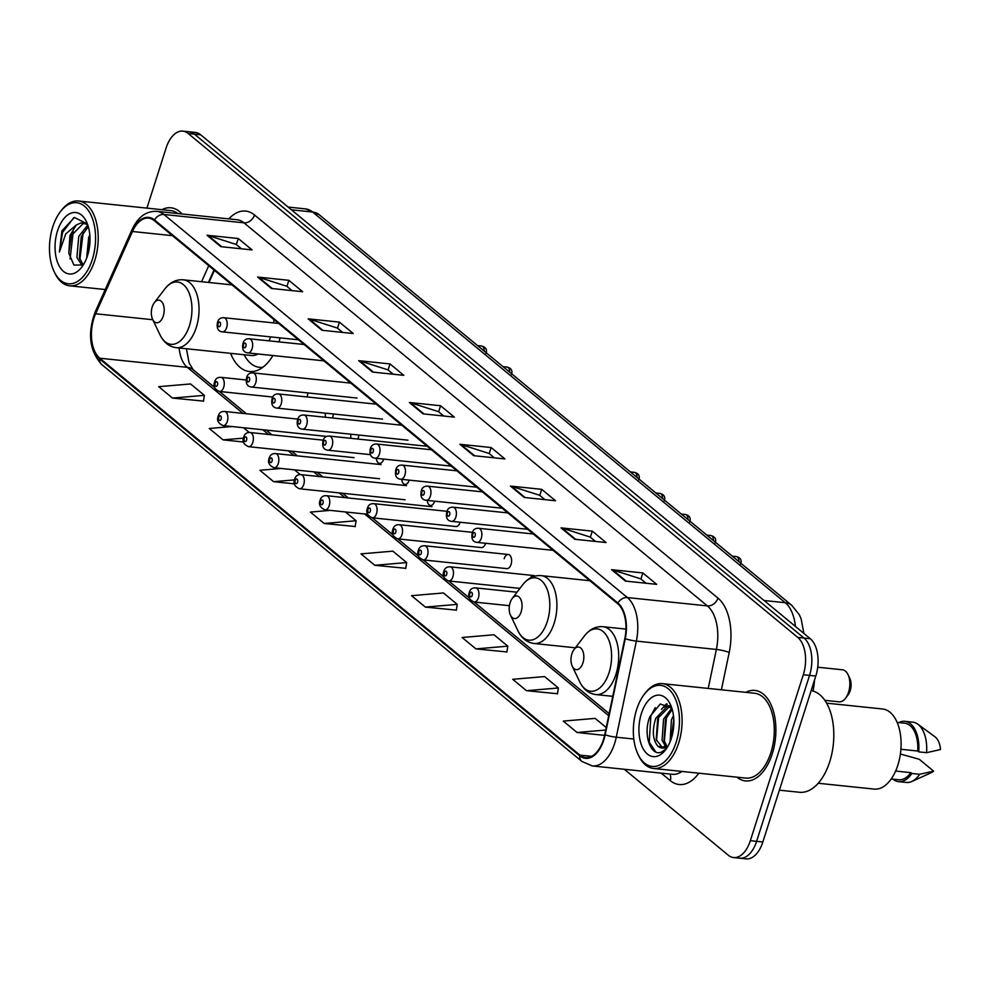 <?xml version="1.0" encoding="UTF-8"?>
<svg xmlns="http://www.w3.org/2000/svg" width="990" height="990" viewBox="0 0 990 990"><rect width="100%" height="100%" fill="white"/><g stroke="black" fill="none" stroke-linecap="round" stroke-linejoin="round"><path stroke-width="1.49" d="M278.957 341.872A50.23 28.079 -84 0 0 279.019 341.699A50.23 28.079 -84 0 0 280.121 337.887M535.07 576.081A7.103 3.972 -84 0 0 533.808 575.549A7.103 3.972 -84 0 0 530.43 577.913M508.34 554.499L424.735 545.775A7.103 3.972 96 0 1 427.445 555.699A7.103 3.972 96 0 1 423.262 559.919L506.868 568.631A7.103 3.972 -84 0 0 511.05 564.411A7.103 3.972 -84 0 0 508.34 554.499A7.103 3.972 -84 0 0 504.157 558.719M472.428 532.348L399.267 524.725A7.103 3.972 96 0 1 401.977 534.649A7.103 3.972 96 0 1 397.794 538.869L481.4 547.581A7.103 3.972 -84 0 0 485.583 543.361A7.103 3.972 -84 0 0 485.607 543.3M446.948 511.298L373.799 503.675A7.103 3.972 96 0 1 376.509 513.587A7.103 3.972 96 0 1 372.327 517.807L455.932 526.532A7.103 3.972 -84 0 0 460.115 522.312A7.103 3.972 -84 0 0 460.14 522.237M427.235 500.408A7.103 3.972 -84 0 0 430.464 505.469A7.103 3.972 -84 0 0 434.647 501.249A7.103 3.972 -84 0 0 434.672 501.188M401.754 479.358A7.103 3.972 -84 0 0 404.997 484.419A7.103 3.972 -84 0 0 409.179 480.2A7.103 3.972 -84 0 0 409.204 480.138M376.287 458.296A7.103 3.972 -84 0 0 379.517 463.37A7.103 3.972 -84 0 0 383.712 459.15A7.103 3.972 -84 0 0 383.724 459.075M357.885 439.053A7.103 3.972 -84 0 0 358.232 438.087A7.103 3.972 -84 0 0 358.788 435.031M332.417 417.99A7.103 3.972 -84 0 0 332.764 417.038A7.103 3.972 -84 0 0 333.321 413.981M306.937 396.94A7.103 3.972 -84 0 0 307.296 395.988A7.103 3.972 -84 0 0 307.853 392.931M214.409 270.357L208.977 282.484M230.608 353.343A50.23 28.079 -84 0 0 249.443 371.51A50.23 28.079 -84 0 0 272.918 355.534M350.918 434.214A7.103 3.972 -84 0 0 350.98 438.322M325.45 413.164A7.103 3.972 -84 0 0 325.512 417.273M624.331 769.279L728.281 855.212A28.425 15.902 -84 0 0 733.602 857.563L746.101 858.862A28.425 15.902 -84 0 0 762.845 841.983L815.797 676.046A28.425 15.902 -84 0 0 810.29 638.723L200.673 134.788A28.425 15.902 -84 0 0 195.339 132.437L189.09 131.794A28.425 15.902 -84 0 1 194.424 134.145A28.425 15.902 -84 0 0 189.09 131.794L182.841 131.138A28.425 15.902 -84 0 0 166.097 148.017L146.916 208.135M733.602 857.563A28.425 15.902 -84 0 0 750.346 840.683L803.298 674.747L809.548 675.403A28.425 15.902 -84 0 0 804.029 638.067L194.424 134.145L804.029 638.067A28.425 15.902 -84 0 1 809.548 675.403L756.595 841.339L809.548 675.403L815.797 676.046M739.852 858.206A28.425 15.902 -84 0 0 756.595 841.339A28.425 15.902 -84 0 1 739.852 858.206M772.225 753.91A45.49 25.431 -84 0 0 754.875 690.426A45.49 25.431 -84 0 0 745.779 692.344A45.49 25.431 -84 0 1 754.875 690.426A45.49 25.431 -84 0 1 772.225 753.91A45.49 25.431 -84 0 1 745.445 780.912A45.49 25.431 -84 0 0 772.225 753.91M182.036 213.976A45.49 25.431 -84 0 0 170.998 207.789A45.49 25.431 -84 0 0 161.902 209.694A45.49 25.431 -84 0 1 170.998 207.789A45.49 25.431 -84 0 1 182.036 213.976M603.455 739.617A30.319 16.954 96 0 1 585.597 757.622A30.319 16.954 96 0 1 579.917 755.123L99.755 358.207A30.319 16.954 96 0 1 95.634 313.768L132.462 231.499A30.319 16.954 96 0 1 148.562 218.109A30.319 16.954 96 0 1 154.242 220.621L617.661 603.702A30.319 16.954 96 0 1 624.851 638.525L604.754 734.63A30.319 16.954 96 0 1 603.455 739.617M603.813 739.926A31.086 17.387 -84 0 0 605.162 734.815L625.259 638.711A31.086 17.387 -84 0 0 617.884 603.009L154.465 219.929A31.086 17.387 -84 0 0 132.14 231.078L95.3 313.347A31.086 17.387 -84 0 0 99.544 358.9L579.695 755.803A31.086 17.387 -84 0 0 603.813 739.926M172.495 398.067L204.373 395.344L190.587 383.947L158.709 386.669L172.495 398.067L203.47 401.099M330.289 510.382L310.415 512.077L324.213 523.487L355.187 526.507M526.494 690.698L558.372 687.976L544.587 676.578L512.709 679.301L526.494 690.698L557.469 693.73M475.93 648.896L507.808 646.173L494.01 634.763L462.132 637.498L475.93 648.896L506.905 651.927M425.354 607.093L457.232 604.37L443.446 592.961L411.568 595.683L425.354 607.093L456.328 610.112M374.789 565.29L406.667 562.567L392.869 551.158L360.991 553.88L374.789 565.29L405.764 568.31M736.931 777.162A45.49 25.431 -84 0 0 745.445 780.912A45.49 25.431 -84 0 1 736.931 777.162M803.298 674.747A28.425 15.902 -84 0 0 797.779 637.424L188.162 133.489A28.425 15.902 -84 0 0 182.841 131.138M308.175 318.854L339.421 322.121L353.22 333.519L321.96 330.264L308.175 318.854A7.586 5.891 129.6 0 1 309.226 319.077L322.864 330.351M257.598 277.051L288.857 280.319L302.643 291.716L271.396 288.461L257.598 277.051A7.586 5.891 129.6 0 1 258.65 277.274L272.3 288.548M207.034 235.249L238.281 238.516L252.079 249.913L220.82 246.659L207.034 235.249A7.586 5.891 129.6 0 1 208.086 235.472L221.723 246.745M459.892 444.275L491.139 447.529L504.937 458.927L473.678 455.672L459.892 444.275A7.586 5.891 129.6 0 1 460.944 444.485L474.581 455.771M510.456 486.078L541.716 489.332L555.501 500.742L524.255 497.475L510.456 486.078A7.586 5.891 129.6 0 1 511.508 486.3L525.146 497.574M561.033 527.88L592.28 531.135L606.078 542.545L574.819 539.278L561.033 527.88A7.586 5.891 129.6 0 1 562.085 528.103L575.722 539.377M611.597 569.683L642.857 572.938L656.642 584.347L625.395 581.081L611.597 569.683A7.586 5.891 129.6 0 1 612.649 569.906L626.299 581.179M358.739 360.669L389.998 363.924L403.796 375.321L372.537 372.067L358.739 360.669A7.586 5.891 129.6 0 1 359.791 360.88L373.44 372.153M409.315 402.472L440.575 405.727L454.361 417.124L423.101 413.87L409.315 402.472A7.586 5.891 129.6 0 1 410.367 402.683L424.005 413.969M281.111 468.456L259.85 470.275L273.636 481.672L294.401 483.838M231.945 426.542L209.274 428.472L223.072 439.869L243.528 442.01M606.239 727.539L595.151 718.381L563.273 721.104L577.071 732.501L604.593 735.372M440.575 405.727L438.644 411.778M443.78 416.023L438.508 411.667L410.367 402.683M389.998 363.924L388.068 369.975M393.203 374.22L387.944 369.864L359.791 360.88M642.857 572.938L640.926 578.989M646.062 583.246L640.79 578.89L612.649 569.906M592.28 531.135L590.349 537.186M595.497 541.443L590.226 537.075L562.085 528.103M541.716 489.332L539.785 495.384M544.921 499.628L539.649 495.272L511.508 486.3M491.139 447.529L489.209 453.581M494.357 457.825L489.085 453.47L460.944 444.485M238.281 238.516L236.35 244.555M241.498 248.812L236.226 244.456L208.086 235.472M288.857 280.319L286.927 286.358M292.062 290.615L286.791 286.259L258.65 277.274M339.421 322.121L337.491 328.173M342.639 332.417L337.367 328.061L309.226 319.077M406.667 562.567L405.727 568.507M457.232 604.37L456.303 610.31M507.808 646.173L506.868 652.125M558.372 687.976L557.444 693.928M577.071 732.501L605.719 730.051M324.213 523.487L356.091 520.752L355.15 526.705M345.448 511.966L356.091 520.752M273.636 481.672L294.463 479.903M294.513 469.854L300.267 474.618M223.072 439.869L243.441 438.137M243.577 427.754L249.332 432.506M204.373 395.344L203.445 401.296M636.62 709.558A40.751 22.782 -84 0 0 637.981 754.219A40.751 22.782 -84 0 0 676.158 742.24A40.751 22.782 -84 0 0 672.569 693.619A40.751 22.782 -84 0 0 644.23 694.386A40.751 22.782 -84 0 0 636.62 709.558M637.981 754.219L638.686 755.704A42.644 23.847 -84 0 0 653.536 768.475A42.644 23.847 -84 0 0 678.645 743.156A42.644 23.847 -84 0 0 662.372 683.645A42.644 23.847 -84 0 0 645.22 693.074L644.23 694.386M653.536 768.475L745.73 778.091A42.644 23.847 -84 0 0 770.851 752.771A42.644 23.847 -84 0 0 754.578 693.26L662.372 683.645M779.377 790.168L799.549 792.272A51.171 28.611 -84 0 0 829.682 761.892A51.171 28.611 -84 0 0 811.157 690.612M818.235 783.263L874.133 789.092A40.268 22.523 -84 0 0 897.843 765.183A40.268 22.523 -84 0 0 882.474 708.976L826.588 703.148M670.106 741.782L671.393 719.953L673.472 715.572M671.27 738.627L673.794 719.049M665.998 747.252L662.075 740.223L663.585 719.136L671.789 708.085M667.112 746.621L664.03 740.421L665.527 719.346L672.21 709.385M667.223 747.462L657.966 746.25C652.682 739.938 651.94 730.632 655.764 718.319L667.668 705.833L669.723 705.746M662.78 748.056L656.209 739.604L657.719 718.53L669.982 705.981M657.966 746.25A21.421 11.979 -84 0 0 661.988 748.019A21.421 11.979 -84 0 0 668.188 745.829M671.381 738.293A30.9 17.276 -84 0 0 670.354 704.422A30.9 17.276 -84 0 0 641.396 713.505A30.9 17.276 -84 0 0 644.131 750.37A30.9 17.276 -84 0 0 665.614 749.789A30.9 17.276 -84 0 0 671.381 738.293M671.814 708.122L660.28 703.989L649.873 716.661C642.51 734.617 650.95 757.325 661.765 751.93L666.641 748.316M900.888 749.282L917.73 751.039A28.425 15.902 -84 0 0 904.687 723.207L897.113 722.415M917.73 751.039L918.732 751.868L926.553 752.685L940.5 749.541A18.959 10.593 -84 0 0 935.018 736.832L917.792 724.173A30.319 16.954 -84 0 0 912.706 722.131L904.885 721.314A30.319 16.954 -84 0 0 898.821 722.589M926.553 752.685A30.319 16.954 -84 0 0 917.792 724.173M918.732 751.868A30.319 16.954 -84 0 0 904.885 721.314M891.223 778.957L898.796 779.749A28.425 15.902 -84 0 0 910.837 772.646L895.628 771.062M892.93 779.142A30.319 16.954 -84 0 0 898.598 781.642L906.419 782.447A30.319 16.954 -84 0 0 911.815 781.506L931.293 772.67A18.959 10.593 -84 0 0 933.607 771.148L919.252 759.28L900.38 754.009M911.815 781.506A30.319 16.954 -84 0 0 919.648 774.291L911.84 773.475L910.837 772.646M933.607 771.148L919.648 774.291M898.598 781.642A30.319 16.954 -84 0 0 911.84 773.475M655.689 751.88L649.279 742.166L650.838 716.018L655.244 707.615M656.506 740.557L658.647 716.822L659.587 714.508M663.956 707.281L667.211 704.076M664.315 741.374L666.468 717.639L667.396 715.324M671.529 737.822L673.819 719.755M661.419 709.285L666.493 703.779M665.367 747.524L664.612 745.742M824.831 700.338L839.062 701.823A16.112 9.009 -84 0 0 845.547 698.259L848.034 695.005A11.373 6.361 -84 0 0 850.163 690.773A11.373 6.361 -84 0 0 849.779 678.298L848.009 674.598A16.112 9.009 -84 0 0 842.403 669.784L817.715 667.211M845.547 698.259A16.112 9.009 -84 0 0 848.554 692.258A16.112 9.009 -84 0 0 848.009 674.598M571.886 653.784A11.373 6.361 -84 0 0 572.269 666.258A11.373 6.361 -84 0 0 582.924 662.904A11.373 6.361 -84 0 0 581.922 649.341A11.373 6.361 -84 0 0 574.014 649.551A11.373 6.361 -84 0 0 571.886 653.784M813.05 691.057A52.123 29.143 -84 0 0 814.498 680.13M510.098 602.712A11.373 6.361 -84 0 0 510.481 615.174A11.373 6.361 -84 0 0 521.136 611.832A11.373 6.361 -84 0 0 520.134 598.257A11.373 6.361 -84 0 0 512.226 598.48A11.373 6.361 -84 0 0 510.098 602.712M152.237 306.888A11.373 6.361 -84 0 0 152.621 319.349A11.373 6.361 -84 0 0 163.276 316.008A11.373 6.361 -84 0 0 162.273 302.445A11.373 6.361 -84 0 0 154.366 302.655A11.373 6.361 -84 0 0 152.237 306.888M231.994 284.885L183.286 279.811A34.118 19.082 -84 0 1 196.292 327.418A34.118 19.082 -84 0 1 176.208 347.676L251.113 355.484A34.118 19.082 -84 0 0 258.056 353.987M269.033 340.832A34.118 19.082 -84 0 0 270.641 336.897M244.159 354.754L244.283 355.002A45.008 25.171 -84 0 0 259.355 367.302A45.008 25.171 -84 0 0 262.907 367.228M273.685 322.926A34.118 19.082 -84 0 0 273.908 319.535M52.755 226.908A40.751 22.782 -84 0 0 54.116 271.569A40.751 22.782 -84 0 0 92.293 259.59A40.751 22.782 -84 0 0 88.692 210.969A40.751 22.782 -84 0 0 60.353 211.736A40.751 22.782 -84 0 0 52.755 226.908M54.116 271.569L54.821 273.054A42.644 23.847 -84 0 0 69.659 285.825A42.644 23.847 -84 0 0 94.768 260.519A42.644 23.847 -84 0 0 78.507 200.995A42.644 23.847 -84 0 0 61.355 210.437L60.353 211.736M86.699 257.982L88.679 237.427L89.805 234.89M82.071 265.444L76.898 257.437L78.755 236.387L87.801 225.039M83.111 264.701L79.373 257.697L81.23 236.647L88.296 226.586M87.59 224.421L81.081 222.899L76.304 224.978L69.944 235.472L68.817 253.192L71.305 235.62L83.556 223.158L84.583 223.059M85.833 223.097L86.996 223.307M88.469 252.227L89.966 241.176M87.417 223.975L74.423 217.478L61.9 230.856L59.425 251.992L65.761 233.912L76.304 224.978M87.516 255.643A30.9 17.276 -84 0 0 86.477 221.772A30.9 17.276 -84 0 0 57.531 230.856A30.9 17.276 -84 0 0 60.254 267.721A30.9 17.276 -84 0 0 81.749 267.139A30.9 17.276 -84 0 0 87.516 255.643M68.817 253.192L73.904 265.023L82.665 265.035M177.965 213.555A42.644 23.847 -84 0 0 170.713 210.61L78.507 200.995M59.425 251.992L62.568 232.415L73.73 217.713M70.092 258.972L73.223 231.635M79.893 259.392L83.148 232.675M810.29 638.723L797.779 637.424M762.845 841.983L750.346 840.683M200.673 134.788L188.162 133.489M795.391 626.41A37.905 21.198 -84 0 0 785.268 602.712L764.045 600.497M319.201 214.694A18.959 14.726 129.6 0 0 312.642 212.021A37.905 21.198 -84 0 0 305.539 208.89L319.201 214.694L791.827 605.385A18.959 14.726 129.6 0 0 785.268 602.712L312.642 212.021L291.419 209.806M579.917 755.123L591.673 756.348M154.465 219.929A9.479 7.363 -50.4 0 1 163.944 214.483L627.375 597.564A37.905 21.198 96 0 1 636.36 641.099L616.263 737.216A37.905 21.198 96 0 1 614.629 743.441A37.905 21.198 96 0 1 592.305 765.938L672.321 774.291A37.905 21.198 -84 0 0 681.962 771.433M605.162 734.815A9.479 1.423 -168.2 0 0 616.263 737.216L633.81 739.035M625.259 638.711A9.479 1.423 -168.2 0 0 636.36 641.099L716.376 649.452A37.905 21.198 -84 0 0 707.38 605.905L627.375 597.564A9.479 7.363 129.6 0 0 617.884 603.009M156.853 211.353A37.905 21.198 96 0 1 163.944 214.483L243.961 222.824A37.905 21.198 -84 0 0 236.858 219.693L156.853 211.353C146.186 210.944 137.944 216.971 132.115 229.457L95.288 311.726C87.293 333.37 89.447 350.992 101.772 364.568L581.922 761.471A9.479 7.363 -50.4 0 1 579.695 755.803M132.14 231.078A9.479 3.972 -155.9 0 1 132.115 229.457M95.3 313.347A9.479 3.972 -155.9 0 1 95.288 311.726M99.544 358.9A9.479 7.363 129.6 0 0 101.772 364.568M698.841 773.202A47.384 26.495 96 0 1 670.279 780.615L661.221 773.128M228.863 218.864A47.384 26.495 96 0 1 254.529 215.003L717.96 598.084A47.384 26.495 96 0 1 729.197 652.497L721.401 689.795M708.221 688.421L716.376 649.452A9.479 1.423 11.8 0 1 729.197 652.497M717.96 598.084A9.479 7.363 129.6 0 1 707.38 605.905L243.961 222.824A9.479 7.363 129.6 0 0 254.529 215.003M670.279 780.615A9.479 7.363 129.6 0 0 669.797 774.019M132.462 231.499L172.446 235.669M95.634 313.768L152.794 319.733M208.754 265.679L201.576 281.717M179.141 347.973A30.319 16.954 -84 0 0 187.271 367.327L243.008 413.399M99.755 358.207L187.271 367.327A17.053 13.254 129.6 0 1 193.174 369.74L214.632 387.474M262.783 429.747L268.476 434.449M288.263 450.809L293.943 455.511M313.731 471.859L319.411 476.561M339.199 492.909L344.879 497.611M364.667 513.971L608.714 715.708M579.719 681.85A31.334 17.523 -84 0 0 609.073 672.631A31.334 17.523 -84 0 0 606.313 635.234A31.334 17.523 -84 0 0 584.508 635.827C589.681 629.219 595.819 626.187 602.935 626.707A34.118 19.082 -84 0 1 615.953 674.326A34.118 19.082 -84 0 1 595.856 694.572C588.79 693.619 583.407 689.374 579.719 681.85L572.269 666.258M517.931 630.779A31.334 17.523 -84 0 0 547.284 621.559A31.334 17.523 -84 0 0 544.525 584.162A31.334 17.523 -84 0 0 522.72 584.744C527.893 578.148 534.031 575.103 541.146 575.636A34.118 19.082 -84 0 1 554.153 623.242A34.118 19.082 -84 0 1 534.068 643.488C527.002 642.535 521.619 638.303 517.931 630.779L510.481 615.174M152.621 319.349L160.071 334.954A31.334 17.523 -84 0 0 189.424 325.735A31.334 17.523 -84 0 0 186.665 288.338A31.334 17.523 -84 0 0 164.86 288.931C170.033 282.323 176.171 279.291 183.286 279.811M517.028 592.206L475.67 587.887A7.103 3.972 96 0 1 478.38 597.812A7.103 3.972 96 0 1 474.198 602.031L509.404 605.694M472.18 595.497A2.364 1.324 -84 0 0 471.723 592.391A2.364 1.324 -84 0 0 469.879 593.604A2.364 1.324 -84 0 0 470.337 596.71A2.364 1.324 -84 0 0 472.18 595.497M533.808 575.549L450.203 566.837A7.103 3.972 96 0 1 452.913 576.749A7.103 3.972 96 0 1 448.73 580.969L469.334 598.01M446.713 574.447A2.364 1.324 -84 0 0 446.255 571.341A2.364 1.324 -84 0 0 444.411 572.542A2.364 1.324 -84 0 0 444.869 575.66A2.364 1.324 -84 0 0 446.713 574.447M421.245 553.398A2.364 1.324 -84 0 0 420.787 550.279A2.364 1.324 -84 0 0 418.943 551.492A2.364 1.324 -84 0 0 419.401 554.598A2.364 1.324 -84 0 0 421.245 553.398M395.777 532.335A2.364 1.324 -84 0 0 395.307 529.229A2.364 1.324 -84 0 0 393.476 530.442A2.364 1.324 -84 0 0 393.933 533.548A2.364 1.324 -84 0 0 395.777 532.335M370.297 511.286A2.364 1.324 -84 0 0 369.839 508.179A2.364 1.324 -84 0 0 368.008 509.38A2.364 1.324 -84 0 0 368.466 512.498A2.364 1.324 -84 0 0 370.297 511.286M431.974 506.694L326.49 495.693A7.103 3.972 96 0 1 329.2 505.618A7.103 3.972 96 0 1 325.017 509.838L367.649 514.28M323 503.304A2.364 1.324 -84 0 0 322.542 500.197A2.364 1.324 -84 0 0 320.698 501.41A2.364 1.324 -84 0 0 321.156 504.516A2.364 1.324 -84 0 0 323 503.304M406.506 485.644L301.022 474.643A7.103 3.972 96 0 1 303.732 484.555A7.103 3.972 96 0 1 299.549 488.775L405.034 499.777M297.532 482.254A2.364 1.324 -84 0 0 297.062 479.148A2.364 1.324 -84 0 0 295.23 480.348A2.364 1.324 -84 0 0 295.688 483.467A2.364 1.324 -84 0 0 297.532 482.254M381.039 464.582L275.554 453.593A7.103 3.972 96 0 1 278.264 463.506A7.103 3.972 96 0 1 274.082 467.726L379.566 478.727M272.052 461.204A2.364 1.324 -84 0 0 271.594 458.085A2.364 1.324 -84 0 0 269.763 459.298A2.364 1.324 -84 0 0 270.221 462.404A2.364 1.324 -84 0 0 272.052 461.204M323.235 440.166L250.086 432.531A7.103 3.972 96 0 1 252.797 442.456A7.103 3.972 96 0 1 248.601 446.676L354.098 457.665M246.584 440.142A2.364 1.324 -84 0 0 246.126 437.036A2.364 1.324 -84 0 0 244.283 438.248A2.364 1.324 -84 0 0 244.753 441.354A2.364 1.324 -84 0 0 246.584 440.142M297.767 419.104L224.606 411.481A7.103 3.972 96 0 1 227.329 421.394A7.103 3.972 96 0 1 223.134 425.613L326.836 436.429M221.117 419.092A2.364 1.324 -84 0 0 220.659 415.986A2.364 1.324 -84 0 0 218.815 417.186A2.364 1.324 -84 0 0 219.273 420.305A2.364 1.324 -84 0 0 221.117 419.092M246.201 379.974L220.98 377.351A7.103 3.972 96 0 1 223.69 387.263A7.103 3.972 96 0 1 219.508 391.483L272.795 397.039M217.491 384.962A2.364 1.324 -84 0 0 217.02 381.843A2.364 1.324 -84 0 0 215.189 383.056A2.364 1.324 -84 0 0 215.647 386.174A2.364 1.324 -84 0 0 217.491 384.962M481.313 538.189A7.103 3.972 96 0 1 477.131 542.409C472.75 541.914 471.116 538.758 472.205 532.954C473.071 529.638 475.212 528.078 478.603 528.276A7.103 3.972 96 0 1 481.313 538.189M472.812 533.981A2.364 1.324 -84 0 0 473.269 537.1A2.364 1.324 -84 0 0 475.113 535.887A2.364 1.324 -84 0 0 474.656 532.769A2.364 1.324 -84 0 0 472.812 533.981M738.936 561.664A5.68 3.18 -84 0 0 736.312 556.566L732.266 556.145M455.846 517.139A7.103 3.972 96 0 1 451.663 521.359C447.282 520.851 445.649 517.708 446.738 511.892C447.604 508.588 449.745 507.029 453.135 507.214A7.103 3.972 96 0 1 455.846 517.139M447.344 512.931A2.364 1.324 -84 0 0 447.802 516.038A2.364 1.324 -84 0 0 449.646 514.825A2.364 1.324 -84 0 0 449.188 511.719A2.364 1.324 -84 0 0 447.344 512.931M713.468 540.614A5.68 3.18 -84 0 0 710.845 535.516L706.798 535.095M430.378 496.089A7.103 3.972 96 0 1 426.195 500.296C421.814 499.802 420.168 496.646 421.27 490.842C422.136 487.525 424.264 485.966 427.668 486.164A7.103 3.972 96 0 1 430.378 496.089M421.876 491.882A2.364 1.324 -84 0 0 422.334 494.988A2.364 1.324 -84 0 0 424.178 493.775A2.364 1.324 -84 0 0 423.708 490.669A2.364 1.324 -84 0 0 421.876 491.882M688.001 519.552A5.68 3.18 -84 0 0 685.377 514.466L681.33 514.045M404.91 475.027A7.103 3.972 96 0 1 400.727 479.247C396.346 478.752 394.701 475.596 395.802 469.792C396.668 466.476 398.797 464.916 402.2 465.114A7.103 3.972 96 0 1 404.91 475.027M396.408 470.819A2.364 1.324 -84 0 0 396.866 473.938A2.364 1.324 -84 0 0 398.698 472.725A2.364 1.324 -84 0 0 398.24 469.607A2.364 1.324 -84 0 0 396.408 470.819M662.533 498.502A5.68 3.18 -84 0 0 659.909 493.404L655.863 492.983M379.442 453.977A7.103 3.972 96 0 1 375.26 458.197C370.879 457.689 369.233 454.546 370.334 448.73C371.2 445.426 373.329 443.867 376.732 444.052A7.103 3.972 96 0 1 379.442 453.977M370.941 449.769A2.364 1.324 -84 0 0 371.399 452.875A2.364 1.324 -84 0 0 373.23 451.663A2.364 1.324 -84 0 0 372.772 448.557A2.364 1.324 -84 0 0 370.941 449.769M637.065 477.452A5.68 3.18 -84 0 0 634.441 472.354L630.383 471.933M332.133 445.995A7.103 3.972 96 0 1 327.95 450.215C323.569 449.72 321.923 446.564 323.025 440.76C323.891 437.444 326.019 435.885 329.423 436.083A7.103 3.972 96 0 1 332.133 445.995M323.631 441.788A2.364 1.324 -84 0 0 324.089 444.906A2.364 1.324 -84 0 0 325.933 443.693A2.364 1.324 -84 0 0 325.463 440.575A2.364 1.324 -84 0 0 323.631 441.788M306.665 424.945A7.103 3.972 96 0 1 302.482 429.165C298.101 428.658 296.456 425.514 297.557 419.698C298.423 416.394 300.552 414.835 303.955 415.02A7.103 3.972 96 0 1 306.665 424.945M298.163 420.738A2.364 1.324 -84 0 0 298.621 423.844A2.364 1.324 -84 0 0 300.453 422.643A2.364 1.324 -84 0 0 299.995 419.525A2.364 1.324 -84 0 0 298.163 420.738M281.197 403.895A7.103 3.972 96 0 1 277.014 408.115C272.634 407.608 270.988 404.452 272.077 398.648C272.955 395.332 275.084 393.772 278.487 393.971A7.103 3.972 96 0 1 281.197 403.895M272.696 399.688A2.364 1.324 -84 0 0 273.153 402.794A2.364 1.324 -84 0 0 274.985 401.581A2.364 1.324 -84 0 0 274.527 398.475A2.364 1.324 -84 0 0 272.696 399.688M255.729 382.833A7.103 3.972 96 0 1 251.534 387.053C247.166 386.558 245.52 383.402 246.609 377.598C247.488 374.282 249.616 372.723 253.007 372.921A7.103 3.972 96 0 1 255.729 382.833M247.215 378.625A2.364 1.324 -84 0 0 247.686 381.744A2.364 1.324 -84 0 0 249.517 380.531A2.364 1.324 -84 0 0 249.059 377.413A2.364 1.324 -84 0 0 247.215 378.625M252.091 348.703A7.103 3.972 96 0 1 247.908 352.923C243.528 352.428 241.882 349.272 242.983 343.468C243.849 340.152 245.978 338.592 249.381 338.79A7.103 3.972 96 0 1 252.091 348.703M243.59 344.495A2.364 1.324 -84 0 0 244.047 347.614A2.364 1.324 -84 0 0 245.891 346.401A2.364 1.324 -84 0 0 245.421 343.282A2.364 1.324 -84 0 0 243.59 344.495M509.714 372.178A5.68 3.18 -84 0 0 507.09 367.08L503.044 366.659M226.623 327.653A7.103 3.972 96 0 1 222.441 331.873C218.06 331.365 216.414 328.21 217.515 322.406C218.382 319.089 220.51 317.53 223.913 317.728A7.103 3.972 96 0 1 226.623 327.653M218.122 323.445A2.364 1.324 -84 0 0 218.58 326.552A2.364 1.324 -84 0 0 220.411 325.339A2.364 1.324 -84 0 0 219.953 322.233A2.364 1.324 -84 0 0 218.122 323.445M484.246 351.128A5.68 3.18 -84 0 0 481.623 346.03L477.564 345.609M305.539 208.89L288.102 207.071M791.827 605.385L799.314 614.753L801.12 618.787L803.892 633.439M581.922 761.471L592.305 765.938M213.988 270.01L208.432 282.435M219.483 391.483L246.423 413.758M266.211 430.106L271.891 434.808M291.679 451.168L297.359 455.858M317.147 472.218L322.827 476.92M342.614 493.268L348.307 497.97M373.799 503.675C370.396 503.477 368.268 505.036 367.401 508.353C365.756 512.486 367.389 515.642 372.327 517.807L392.919 534.847M399.267 524.725C395.864 524.527 393.735 526.086 392.869 529.403C391.223 533.548 392.869 536.704 397.794 538.869L418.386 555.91M423.237 559.919L443.854 576.96M474.173 602.019L609.159 713.604M186.429 348.74L189.078 362.835L193.174 369.74M612.773 696.329L595.856 694.572M625.965 629.108L602.935 626.707M574.014 649.551L584.508 635.827M575.351 647.794L534.068 643.488M589.854 580.709L541.146 575.636M512.226 598.48L522.72 584.744M176.208 347.676C169.142 346.723 163.758 342.478 160.071 334.954M262.375 367.612L259.355 367.302M154.366 302.655L164.86 288.931M105.225 289.538L69.659 285.825M475.67 587.887C472.279 587.689 470.139 589.248 469.272 592.564C467.627 596.71 469.272 599.866 474.198 602.031M450.203 566.837C446.812 566.639 444.671 568.198 443.805 571.515C442.159 575.648 443.805 578.804 448.73 580.969L519.936 588.394M424.735 545.775C421.344 545.589 419.203 547.148 418.337 550.465C416.691 554.598 418.337 557.754 423.262 559.919M326.49 495.693C323.087 495.495 320.958 497.054 320.092 500.371C318.446 504.516 320.092 507.672 325.017 509.838M301.022 474.643C297.619 474.445 295.49 476.004 294.624 479.321C292.978 483.454 294.624 486.61 299.549 488.775M275.554 453.593C272.151 453.395 270.022 454.954 269.156 458.271C267.51 462.404 269.144 465.56 274.082 467.726M250.086 432.531C246.683 432.333 244.555 433.892 243.676 437.209C242.043 441.354 243.676 444.51 248.601 446.676M224.606 411.481C221.215 411.283 219.087 412.842 218.208 416.159C216.562 420.292 218.208 423.448 223.134 425.613M220.98 377.351C217.577 377.153 215.449 378.712 214.583 382.029C212.937 386.162 214.583 389.318 219.508 391.483M553.101 550.329L477.131 542.409M533.313 533.981L478.603 528.276M736.312 556.566C740.532 557.679 741.993 560.167 740.693 564.04M527.633 529.279L451.663 521.359M507.845 512.919L453.135 507.214M710.845 535.516C715.065 536.63 716.525 539.117 715.226 542.99M502.165 508.217L426.195 500.296M482.378 491.869L427.668 486.164M685.377 514.466C689.597 515.567 691.057 518.067 689.758 521.94M476.697 487.167L400.727 479.247M456.91 470.819L402.2 465.114M659.909 493.404C664.129 494.517 665.589 497.005 664.29 500.878M451.23 466.117L375.26 458.197M431.442 449.757L376.732 444.052M634.441 472.354C638.661 473.468 640.122 475.955 638.822 479.828M370.569 454.657L327.95 450.215M427.222 446.28L329.423 436.083M407.967 440.166L302.482 429.165M401.754 425.217L303.955 415.02M382.499 419.104L277.014 408.115M376.287 404.168L278.487 393.971M357.031 398.054L251.534 387.053M350.819 383.118L253.007 372.921M323.879 360.843L247.908 352.923M304.091 344.495L249.381 338.79M507.09 367.08C511.31 368.193 512.771 370.681 511.471 374.554M298.411 339.793L222.441 331.873M278.623 323.433L223.913 317.728M481.623 346.03C485.843 347.144 487.303 349.631 486.003 353.504"/></g></svg>
